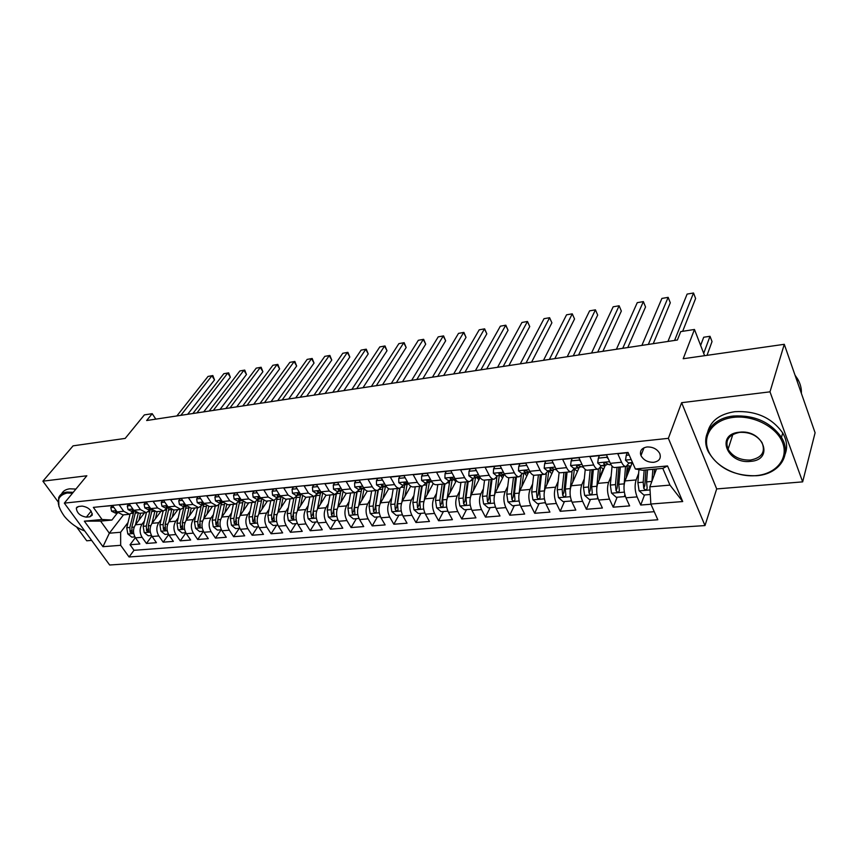 <?xml version="1.0" encoding="UTF-8"?>
<svg xmlns="http://www.w3.org/2000/svg" width="858" height="858" viewBox="0 0 858 858"><rect width="100%" height="100%" fill="white"/><g stroke="black" fill="none" stroke-linecap="round" stroke-linejoin="round"><path stroke-width="1.29" d="M647.039 446.964C641.537 448.026 639.51 450.911 640.969 455.598C643.543 460.167 647.779 462.408 653.678 462.312C659.298 461.261 661.325 458.322 659.748 453.507C657.099 449.002 652.863 446.814 647.039 446.964M802.659 481.864L815.1 432.775L784.276 344.305L769.991 391.838L681.627 402.692L668.361 438.331L704.986 525.568L716.687 488.931L802.659 481.864L769.991 391.838M668.361 438.331L64.329 503.142L109.663 565.004L704.986 525.568M76.609 527.005L86.744 540.787L91.624 540.39M64.329 503.142L86.851 475.772L42.9 481.177L57.99 501.694M42.9 481.177L73.069 445.849L125.182 438.406L144.369 414.897L152.209 413.674L146.654 420.527L677.391 340.015L680.726 331.606L694.465 329.472L683.193 358.741L784.276 344.305M628.142 452.67L617.771 453.732L621.578 462.237L610.349 463.341C611.743 466.291 613.266 467.685 614.929 467.535L625.911 466.484M610.349 463.341L606.52 454.89L589.854 456.606L593.725 464.982L582.786 466.055C584.201 468.961 585.767 470.334 587.473 470.184L598.165 469.154M582.786 466.055L578.893 457.722L562.666 459.395L566.591 467.653L555.93 468.704C557.368 471.557 558.966 472.919 560.714 472.758L571.117 471.761M555.93 468.704L551.984 460.489L536.164 462.108L540.143 470.259L529.751 471.278C531.209 474.099 532.829 475.429 534.631 475.268L544.766 474.292M529.751 471.278L525.75 463.181L510.328 464.768L514.36 472.79L504.225 473.788C505.705 476.576 507.357 477.885 509.191 477.724L519.058 476.769M504.225 473.788L500.171 465.808L485.135 467.353L489.21 475.268L479.332 476.244C480.823 478.989 482.507 480.276 484.373 480.115L493.994 479.182M479.332 476.244L475.235 468.361L460.564 469.873L464.682 477.681L455.04 478.635C456.553 481.338 458.258 482.614 460.156 482.443L469.541 481.542M455.04 478.635L450.9 470.86L436.583 472.329L440.744 480.04L431.338 480.973C432.861 483.644 434.588 484.888 436.518 484.716L445.667 483.837M431.338 480.973L427.155 473.294L413.181 474.731L417.385 482.346L408.194 483.247C409.727 485.885 411.475 487.119 413.438 486.936L422.372 486.078M408.194 483.247L403.979 475.675L390.336 477.08L394.573 484.588L385.596 485.467C387.14 488.073 388.91 489.285 390.905 489.114L399.614 488.277M385.596 485.467L381.349 478.003L368.018 479.365L372.286 486.786L363.524 487.644C365.079 490.218 366.87 491.409 368.886 491.226L377.391 490.411M363.524 487.644L359.245 480.266L346.224 481.606L350.514 488.921L341.956 489.768C343.522 492.31 345.334 493.489 347.372 493.307L355.673 492.503M341.956 489.768L337.644 482.486L324.925 483.794L329.247 491.023L320.871 491.849L326.34 495.323L334.448 494.551M320.871 491.849L316.538 484.652L304.107 485.928L308.451 493.071L300.268 493.876L305.78 497.308L313.696 496.546M300.268 493.876L295.913 486.765L283.751 488.02L288.127 495.066L280.116 495.86L285.682 499.238L293.404 498.498M280.116 495.86L275.74 488.835L263.856 490.057L268.243 497.029L260.414 497.801L266.012 501.136L273.563 500.407M260.414 497.801L256.016 490.862L244.391 492.052L248.799 498.938L241.141 499.699L246.772 502.992L254.15 502.273M241.141 499.699L236.722 492.846L225.343 494.015L229.772 500.815L222.276 501.555L227.938 504.804L235.156 504.107M222.276 501.555L217.846 494.776L206.703 495.924L211.143 502.649L203.807 503.367L209.502 506.574L216.559 505.898M203.807 503.367L199.367 496.675L188.47 497.79L192.921 504.44L185.736 505.147L191.452 508.311L198.359 507.646M185.736 505.147L181.274 498.53L170.603 499.624L175.064 506.199L168.039 506.896L173.777 510.017L180.534 509.362M168.039 506.896L163.567 500.353L153.121 501.426L157.593 507.925L150.697 508.601L156.467 511.679L163.084 511.046M150.697 508.601L146.225 502.134L135.982 503.185L140.465 509.609L133.719 510.274L139.511 513.32L145.978 512.698M133.719 510.274L129.236 503.871L119.208 504.901L123.691 511.261L129.494 514.285L133.837 511.304M144.466 512.837L135.446 524.785C132.861 529.011 132.872 533.365 135.489 537.848L139.843 543.983L130.041 544.744L135.35 537.644M144.423 521.02L142.042 524.195C139.457 528.442 139.479 532.807 142.096 537.312L146.439 543.468L151.845 536.121M146.439 543.468L156.435 542.685L152.091 536.497C149.485 531.96 149.464 527.563 152.027 523.305L154.783 511.604M177.842 509.631L168.951 521.793C166.398 526.093 166.431 530.534 169.037 535.113L173.37 541.377L163.17 542.17L168.683 534.555M195.034 507.968L186.218 520.238C183.687 524.581 183.73 529.075 186.336 533.697L190.658 540.025L180.244 540.84L185.864 532.947M212.58 506.284L203.839 518.661C201.34 523.048 201.383 527.573 203.989 532.26L208.29 538.663L197.672 539.489L203.4 531.284L199.592 531.563L195.57 528.303L202.209 527.745M230.491 504.558L221.836 517.052C219.358 521.482 219.412 526.051 222.007 530.791L226.298 537.258L215.455 538.105L221.16 529.794M248.777 502.799L240.208 515.401C237.763 519.873 237.827 524.495 240.412 529.279L244.691 535.832L233.612 536.69L239.264 528.303M267.449 500.997L258.977 513.727C256.553 518.232 256.628 522.908 259.202 527.745L263.47 534.373L252.155 535.253L257.743 526.78M286.518 499.163L278.142 512.011C275.75 516.559 275.836 521.289 278.41 526.179L282.657 532.872L271.096 533.773L276.619 525.225M306.006 497.286L297.737 510.253C295.377 514.854 295.474 519.626 298.026 524.581L302.252 531.349L290.444 532.271L295.903 523.637M325.922 495.356L317.76 508.462C315.433 513.105 315.54 517.932 318.082 522.94L322.286 529.794L310.221 530.737L315.605 522.018M346.332 493.296L338.224 506.628C335.939 511.314 336.057 516.194 338.588 521.267L342.771 528.206L330.427 529.161L335.735 520.366M367.267 491.076L359.159 504.751C356.907 509.491 357.046 514.425 359.566 519.551L363.717 526.576L351.094 527.552L356.327 518.672M388.717 488.717L380.566 502.831C378.357 507.614 378.507 512.612 381.006 517.803L385.135 524.914L372.222 525.911L377.37 516.934M410.703 486.186L402.466 500.868C400.311 505.705 400.471 510.757 402.96 516.012L407.046 523.208L393.843 524.227L398.895 515.165M433.258 483.494L424.892 498.863C422.769 503.753 422.94 508.848 425.418 514.178L429.472 521.46L415.958 522.511L420.913 513.352M456.37 480.609L447.833 496.803C445.763 501.748 445.956 506.906 448.402 512.301L452.423 519.68L438.588 520.752L443.447 511.497M480.094 477.52L471.332 494.701C469.315 499.688 469.519 504.912 471.943 510.371L475.933 517.846L461.765 518.951L466.505 509.609M503.989 475.075L495.398 492.546C493.425 497.586 493.65 502.874 496.063 508.408L500 515.98L485.489 517.106L490.122 507.657M528.517 472.436L520.045 490.336C518.146 495.441 518.382 500.782 520.763 506.392L524.656 514.06L509.791 515.218L514.296 505.673M553.646 469.734L545.313 488.073C543.468 493.232 543.725 498.648 546.085 504.322L549.924 512.097L534.695 513.277L539.071 503.635M579.064 467.707L571.214 485.757C569.433 490.969 569.712 496.45 572.039 502.198L575.825 510.081L560.21 511.293L564.446 501.544M605.319 465.175L597.779 483.376C596.063 488.642 596.364 494.197 598.659 500.032L602.391 508.022L586.379 509.266L590.465 499.41M599.377 477.938L603.12 468.929M632.271 462.537L625.021 480.93C623.38 486.261 623.702 491.881 625.965 497.801L629.633 505.898L613.202 507.175L617.138 497.211M626.683 473.048L629.311 466.42M621.578 462.237C622.962 465.197 624.474 466.602 626.115 466.462L629.129 462.848M593.725 464.982C595.13 467.9 596.675 469.283 598.369 469.133L601.49 465.551M566.591 467.653C568.017 470.527 569.605 471.889 571.331 471.739L574.549 468.189M540.143 470.259C541.591 473.09 543.2 474.431 544.98 474.27L548.294 470.752M514.36 472.79C515.83 475.589 517.471 476.909 519.283 476.748L522.683 473.262M489.21 475.268C490.701 478.024 492.374 479.322 494.219 479.161L497.704 475.707M464.682 477.681C466.184 480.405 467.878 481.681 469.766 481.52L473.337 478.088M474.217 476.372L474.613 475.6L474.399 476.683L476.737 477.756L478.196 477.134M440.744 480.04C442.267 482.732 443.983 483.987 445.903 483.815L449.538 480.416M417.385 482.346C418.919 484.995 420.656 486.229 422.608 486.057L426.308 482.689M394.573 484.588C396.117 487.205 397.876 488.427 399.86 488.245L403.625 484.909M372.286 486.786C373.841 489.371 375.622 490.572 377.638 490.39L381.456 487.076M350.514 488.921C352.091 491.473 353.882 492.664 355.92 492.481L359.802 489.199M329.247 491.023L334.695 494.519L338.631 491.269M308.451 493.071L313.953 496.525L317.943 493.296M288.127 495.066L293.661 498.477L297.705 495.27M268.243 497.029L273.82 500.386L277.906 497.211M248.799 498.938L254.418 502.252L258.537 499.109M229.772 500.815L235.424 504.086L239.575 500.965M211.143 502.649L216.827 505.877L221.021 502.777M192.921 504.44L198.627 507.625L202.853 504.558M175.064 506.199L180.802 509.341L185.06 506.295M157.593 507.925L163.352 511.025L167.642 508M140.465 509.609L146.257 512.666L150.568 509.673M86.368 517.149L89.908 516.806L92.246 515.165C91.699 510.156 88.342 507.142 82.153 506.102L78.614 506.477L76.33 508.054C76.823 513.041 80.159 516.076 86.368 517.149L91.162 511.121M656.499 468.961L649.849 486.829L669.959 485.102L662.794 468.371L642.578 470.27L635.36 468.994L628.035 452.445L93.35 507.378L102.07 519.498L111.905 520.045L117.439 512.912M635.36 468.994L667.535 465.948L682.711 501.555L650.857 504.032L657.818 519.776L129.065 556.971L120.667 545.313L102.949 546.685L84.341 521.171L102.07 519.498M638.642 473.38L636.11 479.944L625.021 480.93M611.132 476.158L608.59 482.411L597.779 483.376M584.309 478.85L581.756 484.813L571.214 485.757M558.15 481.445L555.598 487.151L545.313 488.073M532.636 483.966L530.083 489.435L520.045 490.336M507.732 486.4L505.18 491.666L495.398 492.546M483.44 488.77L480.888 493.843L471.332 494.701M459.716 491.076L457.164 495.967L447.833 496.803M436.54 493.318L433.998 498.048L424.892 498.863M413.91 495.506L411.379 500.075L402.466 500.868M391.795 497.629L389.264 502.048L380.566 502.831M370.184 499.688L367.664 503.989L359.159 504.751M349.056 501.716L346.546 505.877L338.224 506.628M328.389 503.678L325.89 507.732L317.76 508.462M308.183 505.598L305.695 509.545L297.737 510.253M288.406 507.475L285.929 511.314L278.142 512.011M269.058 509.298L266.591 513.041L258.977 513.727M250.118 511.089L247.662 514.736L240.208 515.401M231.585 512.837L229.14 516.398L221.836 517.052M213.428 514.543L210.993 518.018L203.839 518.661M195.645 516.216L193.222 519.616L186.218 520.238M178.228 517.857L175.815 521.171L168.951 521.793M160.982 511.25L152.027 523.305L158.751 522.704L161.154 519.455M130.041 544.744L134.009 550.3L654.246 511.7M636.11 479.944C634.512 485.296 634.834 490.948 637.086 496.889L640.733 505.04L650.943 504.247M613.202 507.175L609.491 499.142C607.207 493.275 606.906 487.698 608.59 482.411M586.379 509.266L582.603 501.34C580.287 495.559 580.008 490.047 581.756 484.813M560.21 511.293L556.392 503.474C554.043 497.769 553.775 492.331 555.598 487.151M534.695 513.277L530.812 505.566C528.442 499.935 528.196 494.562 530.083 489.435M509.791 515.218L505.866 507.604C503.474 502.048 503.238 496.739 505.18 491.666M485.489 517.106L481.52 509.588C479.096 504.107 478.893 498.863 480.888 493.843M461.765 518.951L457.754 511.529C455.308 506.113 455.115 500.933 457.164 495.967M438.588 520.752L434.545 513.427C432.078 508.075 431.896 502.949 433.998 498.048M415.958 522.511L411.872 515.283C409.395 509.995 409.223 504.933 411.379 500.075M393.843 524.227L389.725 517.084C387.226 511.872 387.076 506.864 389.264 502.048M372.222 525.911L368.082 518.854C365.572 513.706 365.433 508.751 367.664 503.989M351.094 527.552L346.922 520.581C344.401 515.486 344.272 510.585 346.546 505.877M330.427 529.161L326.233 522.275C323.691 517.245 323.584 512.398 325.89 507.732M310.221 530.737L305.995 523.927C303.453 518.951 303.346 514.156 305.695 509.545M290.444 532.271L286.207 525.546C283.644 520.624 283.548 515.883 285.929 511.314M271.096 533.773L266.838 527.123C264.264 522.265 264.178 517.567 266.591 513.041M252.155 535.253L247.876 528.678C245.302 523.863 245.227 519.219 247.662 514.736M233.612 536.69L229.322 530.19C226.737 525.439 226.673 520.838 229.14 516.398M215.455 538.105L211.143 531.67C208.558 526.973 208.505 522.425 210.993 518.018M197.672 539.489L193.35 533.129C190.755 528.474 190.712 523.97 193.222 519.616M180.244 540.84L175.911 534.545C173.305 529.954 173.273 525.493 175.815 521.171M163.17 542.17L158.837 535.95C156.22 531.392 156.199 526.984 158.751 522.704M102.638 506.424L112.58 505.587L117.074 511.915L122.887 514.918L129.226 514.307M111.905 520.045L100.6 521.106L109.341 533.215L120.635 532.25L120.667 545.313M123.466 514.864L109.341 533.215L102.949 546.685M128.024 522.554L120.635 532.25M704.6 355.684L694.465 329.472M155.813 419.133L152.209 413.674M134.009 550.3L129.065 556.971M640.733 505.04L644.508 494.959M650.857 504.032L649.849 486.829M100.6 521.106L84.341 521.171M667.535 465.948L662.794 468.371M682.711 501.555L669.959 485.102M681.627 402.692L716.687 488.931M113.814 507.314L110.8 507.614L111.615 511.218L115.412 513.105L117.857 512.87M187.666 414.307L214.521 379.901L211.947 375.75L180.845 415.336M208.033 376.426L212.838 375.557L208.033 376.426L176.877 415.937M116.538 511.154L115.433 511.368L115.776 512.001L117.814 512.816M212.838 375.557L214.521 379.901M112.377 505.609L110.8 507.614M138.878 520.248L140.583 513.213M142.042 524.195L135.446 524.785L138.224 513.309M134.888 536.894L131.8 537.14L127.799 533.933L126.759 527.756L130.062 514.178M133.88 511.304L129.848 527.477L130.137 532.217L132.196 532.957L131.81 527.305L135.5 512.151M72.533 493.178L67.063 493.007C56.317 495.87 55.448 503.667 64.457 516.43C70.045 523.08 76.812 527.938 84.749 531.016M58.912 506.552L58.655 497.683C59.985 494.487 62.784 492.61 67.063 492.063L73.23 492.331M61.519 494.026C62.934 491.076 65.68 489.339 69.755 488.813L75.912 489.071M733.536 417.353C713.352 419.573 701.93 435.328 708.268 450.568C714.328 465.851 736.293 477.423 755.962 475.643C775.707 474.099 788.684 459.051 782.764 443.125C777.134 427.177 753.624 414.897 733.536 417.353M756.402 475.74C734.191 476.158 718.178 468.178 708.365 451.812C700.085 435.832 711.808 418.146 733.44 416.023C754.514 414.929 770.527 422.061 781.477 437.408C792.524 454.965 779.064 474.345 756.402 475.74M739.253 432.239C763.255 429.011 774.72 460.006 750.471 461.379C727.176 464.35 715.143 434.234 739.253 432.239M750.375 460.07C761.829 457.85 765.711 452.027 762.022 442.61C757.088 435.36 749.656 431.939 739.725 432.368C728.678 434.652 724.795 440.283 728.077 449.281C732.775 456.746 740.207 460.349 750.375 460.07M707.721 431.842C710.799 420.699 719.841 413.985 734.856 411.679C755.866 410.564 771.814 417.664 782.721 432.979C786.904 440.272 787.708 447.329 785.134 454.139M728.399 448.273L726.94 446.096M795.044 375.203L797.768 379.204C800.417 383.858 801.619 388.577 801.372 393.361M130.459 505.619L127.274 505.941L128.056 509.588L131.832 511.497L134.502 511.239M203.711 411.872L230.352 377.22L227.788 373.037L196.932 412.902M223.799 373.723L228.636 372.844L223.799 373.723L192.878 413.513M133.226 509.577L131.939 509.749L132.282 510.381L134.47 511.218M228.636 372.844L230.352 377.22M128.839 503.914L127.274 505.941M147.447 503.893L144.09 504.236L144.83 507.925L148.595 509.866L151.48 509.577M220.066 409.384L246.471 374.496L243.908 370.259L213.331 410.414M239.854 370.956L244.734 370.077L239.854 370.956L209.202 411.036M150.268 507.979L148.777 508.097L149.11 508.719L151.469 509.566M244.734 370.077L246.471 374.496M145.646 502.187L144.09 504.236M164.79 502.134L161.25 502.498L161.947 506.22L165.701 508.183L168.811 507.882L166.302 507.024L165.969 506.413L167.675 506.359M236.733 406.864L262.891 371.718L260.339 367.439L230.041 407.872M256.21 368.146L261.122 367.256L256.21 368.146L225.836 408.515M261.122 367.256L262.891 371.718M162.795 500.429L161.25 502.498M182.497 500.343L178.764 500.718L179.429 504.493L183.162 506.477L186.336 506.166M253.721 404.279L279.622 368.886L277.08 364.564L247.072 405.287M272.865 365.283L277.82 364.382L272.865 365.283L242.782 405.941M185.457 504.74L183.515 504.697L183.837 505.298L186.508 506.156M277.82 364.382L279.622 368.886M180.298 498.637L178.764 500.718M155.405 518.758L157.1 511.625M151.501 535.521L148.241 535.789L144.208 532.539L143.168 526.308L146.418 512.644M150.118 510.263L146.321 526.029L146.611 530.812L148.713 531.531L148.316 525.847L152.081 510.167M172.276 517.245L173.949 509.995M168.908 521.836L171.686 509.813M168.447 534.126L165.015 534.405L160.95 531.134L159.899 524.828L163.117 511.046M166.699 509.191L163.117 524.549L163.417 529.375L165.562 530.083L165.154 524.367L169.005 508.097M189.479 515.701L191.141 508.344M186.143 520.345L188.932 507.947L185.65 508.247L186.218 506.177M185.736 532.7L182.132 533L178.035 529.686L176.973 523.326L180.148 509.405M183.687 507.947L180.266 523.037L180.577 527.906L182.754 528.603L182.346 522.844L185.65 508.247M207.046 514.124L208.708 506.606M203.732 518.811L206.553 505.984M195.57 528.303L194.401 521.782L197.533 507.732M201.051 506.595L197.758 521.492L198.08 526.415L200.3 527.102L199.882 521.299L203.7 504.472M200.579 498.509L196.654 498.906L197.265 502.713L200.987 504.74L204.236 504.418M271.042 401.651L296.664 366.001L294.144 361.626L264.446 402.659M289.843 362.366L294.841 361.454L289.843 362.366L260.071 403.324M203.625 503.099L201.437 502.949L201.748 503.539L204.569 504.375M294.841 361.454L296.664 366.001M198.177 496.803L196.654 498.906M224.968 512.526L226.641 504.772M221.696 517.256L224.56 503.925M221.407 529.772L217.428 530.094L213.267 526.715L212.194 520.216L215.272 506.016M218.811 505.137L215.615 519.916L215.948 524.892L218.211 525.557L217.793 519.723L221.546 502.724M215.948 524.892L217.6 521.342M219.047 496.632L214.918 497.05L215.487 500.911L219.187 502.96L222.512 502.627M288.706 398.981L314.039 363.063L311.529 358.644L282.164 399.967M307.153 359.395L312.183 358.483L307.153 359.395L277.702 400.643M222.233 501.49L219.734 501.158L220.045 501.737L223.016 502.552M312.183 358.483L314.039 363.063M216.431 494.927L214.918 497.05M243.275 510.885L244.97 502.842M240.036 515.669L242.953 501.758M239.811 528.26L235.628 528.603L231.446 525.182L230.362 518.607L233.387 504.279M236.947 503.603L233.859 518.307L234.191 523.337L236.508 523.981L236.068 518.103L239.768 500.943M234.191 523.337L235.811 520.945L235.907 519.294M237.923 494.712L233.58 495.152L234.105 499.066L237.784 501.136L241.184 500.804M306.724 396.246L331.756 360.07L329.247 355.598L300.246 397.222M324.785 356.36L329.869 355.437L324.785 356.36L295.688 397.919M241.248 499.871L238.427 499.335L238.728 499.892L241.859 500.675M329.869 355.437L331.756 360.07M235.081 493.007L233.58 495.152M261.969 509.223L263.717 500.804M258.762 514.06L261.754 499.474M258.612 526.705L254.215 527.069L250 523.616L248.917 516.977L251.887 502.498M255.48 501.973L252.488 516.655L252.831 521.739L255.191 522.361L254.74 516.462L258.269 499.495M252.831 521.739L254.429 519.337L254.644 517.042M257.218 492.76L252.66 493.221L253.131 497.179L256.778 499.281L260.264 498.938M325.107 393.457L349.807 357.014L347.318 352.488L318.683 394.433M342.771 353.271L347.887 352.338L342.771 353.271L314.039 395.13M260.671 498.176L257.818 498.015L261.1 498.755M347.887 352.338L349.807 357.014M254.129 491.055L252.66 493.221M281.07 507.518L282.872 498.637M277.895 512.419L280.995 497.061M277.82 525.128L273.198 525.504L268.962 522.007L267.868 515.304L270.785 500.675M274.431 500.257L271.514 514.982L271.868 520.12L274.281 520.709L273.82 514.779L277.08 498.401M271.868 520.12L273.455 517.685L276.834 499.506M276.941 490.755L272.147 491.237L272.565 495.248L276.19 497.383L279.762 497.029M343.865 390.615L368.221 353.893L365.744 349.324L337.505 391.57M361.111 350.118L366.269 349.185L361.111 350.118L332.765 392.288M280.491 496.417L277.338 496.096L280.759 496.771M366.269 349.185L368.221 353.893M273.605 489.06L272.147 491.237M300.579 505.791L302.477 496.353M297.436 510.746L300.579 494.862M297.447 523.519L292.599 523.916L288.32 520.377L287.226 513.588L290.079 498.82M293.801 498.455L290.948 513.266L291.312 518.457L293.779 519.026L293.318 513.052L296.385 497.05M291.312 518.457L292.878 516.001L296.353 497.082M297.104 488.706L292.074 489.221L292.439 493.275L296.042 495.441L299.689 495.077M363.009 387.709L387.001 350.718L384.545 346.096L356.714 388.663M379.804 346.911L385.017 345.956L379.804 346.911L351.877 389.393M300.74 494.583L299.71 493.886L297.286 494.122L300.858 494.744M385.017 345.956L387.001 350.718M293.511 487.012L292.074 489.221M320.517 504.021L322.533 493.918M317.417 509.051L320.474 493.028M317.503 521.868L312.43 522.286L308.119 518.704L307.014 511.851L309.802 496.921M313.599 496.557L310.821 511.507L311.197 516.763C312.226 518.168 313.063 518.339 313.706 517.299L313.234 511.293L316.152 495.527M311.197 516.763L312.741 514.285L315.991 495.656M317.728 486.615L312.441 487.151L312.752 491.259L316.323 493.447L320.066 493.082M382.55 384.738L406.166 347.479L403.721 342.792L376.33 385.682M398.884 343.629L404.139 342.674L398.884 343.629L371.385 386.432M321.428 492.674L317.406 491.623L320.227 493.071L321.396 492.664M404.139 342.674L406.166 347.479M313.867 484.931L312.441 487.151M340.905 502.22L343.082 491.334M337.848 507.325L340.83 491.055M338.009 520.173L332.69 520.613L328.346 516.999L327.241 510.06L329.965 494.98M333.848 494.605L331.134 509.716L331.51 515.025L333.043 512.526L336.132 494.047M331.51 515.025C332.582 516.462 333.44 516.634 334.084 515.529L333.601 509.502L336.39 493.886M338.824 484.48L333.279 485.038L333.526 489.199L337.076 491.419L340.905 491.044M402.499 381.713L425.707 344.165L423.284 339.436L396.364 382.647M418.35 340.283L423.648 339.318L418.35 340.283L391.312 383.408M342.567 490.701L338.277 489.596L341.066 491.033L342.267 490.604M423.648 339.318L425.707 344.165M334.684 482.786L333.279 485.038M361.744 500.386L364.124 488.652M358.73 505.566L361.658 489.017M358.987 518.447L353.41 518.908L349.034 515.25L347.919 508.236L350.568 492.996M354.536 492.61L351.898 507.882L352.295 513.256L353.796 510.724L356.746 492.267M352.295 513.256C353.389 514.725 354.268 514.875 354.912 513.717L354.418 507.668L357.1 492.117M360.414 482.282L354.601 482.872L354.783 487.087L358.29 489.35L362.215 488.963M422.865 378.625L445.667 340.787L443.254 336.004L416.816 379.547M438.224 336.872L443.565 335.896L438.224 336.872L411.658 380.33M364.189 488.663L359.631 487.516L362.387 488.942L363.62 488.492M443.565 335.896L445.667 340.787M355.984 480.609L354.601 482.872M383.054 498.519L385.478 486.336L384.191 486.808L381.478 485.403L386.293 486.561M380.083 503.796L382.947 486.936M380.437 516.688L374.603 517.17L370.195 513.459L369.069 506.37L371.643 490.969M375.707 490.572L373.133 506.016L373.541 511.443L375.021 508.891L377.863 490.347M373.541 511.443C374.678 512.945 375.568 513.084 376.222 511.872L375.718 505.78L378.292 490.24M382.507 480.04L376.415 480.662L376.533 484.931L380.008 487.215L384.03 486.829M443.683 375.472L466.023 337.344L463.631 332.496L437.719 376.372M458.504 333.387L463.888 332.4L458.504 333.387L432.453 377.177M463.888 332.4L466.023 337.344M377.777 478.367L376.415 480.662M404.869 496.61L407.132 484.448M401.941 501.994L404.74 484.802M402.391 514.875L396.267 515.379L391.838 511.636L390.701 504.461L393.2 488.888M397.351 488.492L394.862 504.096L395.281 509.588L396.728 507.014L399.474 488.288M395.281 509.588C396.46 511.121 397.372 511.25 398.015 509.974L397.501 503.861L399.978 488.234M405.126 477.745L398.756 478.389L398.798 482.722L402.23 485.049L406.349 484.641M464.939 372.243L486.818 333.826L484.448 328.925L459.073 373.133M479.204 329.826L484.631 328.839L479.204 329.826L453.689 373.949M408.912 484.384L406.789 483.344C405.287 482.25 404.311 482.207 403.839 483.226L406.51 484.631L407.829 484.116M484.631 328.839L486.818 333.826M400.075 476.083L398.756 478.389M427.177 494.658L429.343 482.389M424.292 500.171L427.027 482.625M424.849 513.03L418.447 513.556L413.974 509.77L412.837 502.509L415.251 486.765M427.134 480.287L426.737 481.006C427.198 479.933 428.196 479.954 429.74 481.081L432.057 482.132L433.129 483.719M419.498 486.357L417.095 502.134L417.524 507.689L418.951 505.083L421.6 486.154M417.524 507.689C418.747 509.266 419.68 509.373 420.323 508.022L419.798 501.898L422.19 486.1M428.292 475.396L421.61 476.072L421.589 480.459L424.978 482.818L429.204 482.411M486.679 368.951L508.054 330.233L505.705 325.268L480.898 369.819M500.353 326.19L505.823 325.193L500.353 326.19L475.396 370.656M426.748 481.006L429.365 482.389L430.727 481.842M505.823 325.193L508.054 330.233M422.919 473.734L421.61 476.072M450.01 492.674L452.123 480.169M447.179 498.348L449.839 480.383M447.844 511.143L441.141 511.69L436.636 507.85L435.489 500.514L437.816 484.588M454.107 479.547L455.716 481.864M442.17 484.169L439.854 500.128L440.293 505.737L441.688 503.11L444.24 483.976M440.293 505.737C441.559 507.357 442.514 507.453 443.157 506.027L442.621 499.882L444.927 483.912M452.027 472.983L445.034 473.691L444.927 478.142L448.284 480.544L452.616 480.115M508.891 365.583L529.74 326.566L527.413 321.536L503.217 366.441M521.943 322.479L527.466 321.471L521.943 322.479L497.586 367.288M455.748 479.815L453.239 478.764C451.651 477.616 450.632 477.606 450.193 478.732L452.767 480.105L454.172 479.515M527.466 321.471L529.74 326.566M446.31 471.332L445.034 473.691M473.391 490.647L475.439 477.885M470.613 496.525L473.112 478.517M471.396 509.202L464.382 509.781L459.845 505.898L458.687 498.466L460.928 482.368M477.123 477.659L478.85 479.954M465.379 481.939L463.148 498.069L463.61 503.753L464.972 501.093L467.406 481.746M463.61 503.753C464.918 505.405 465.894 505.48 466.527 503.989L465.991 497.822L468.2 481.67M476.372 470.549L469.026 471.256L468.833 475.772L472.147 478.206L476.587 477.767M531.595 362.13L551.898 322.812L549.603 317.728L526.04 362.977M544.004 318.683L549.603 317.728L544.004 318.683L520.28 363.846M480.03 477.434L477.316 476.394C475.675 475.214 474.646 475.214 474.227 476.404M549.581 317.674L551.898 322.812M470.27 468.876L469.026 471.256M497.34 488.588L499.324 475.546M494.605 494.723L496.836 477.295M495.474 507.132L488.181 507.818L483.601 503.893L482.432 496.364L484.577 480.094M500.514 475.429L502.552 477.981M489.135 479.654L487.012 495.967L487.483 501.716L488.813 499.034L491.13 479.461M487.483 501.716C488.846 503.41 489.832 503.464 490.465 501.887L489.918 495.709L492.031 479.375M501.437 468.296L493.607 468.768L493.339 473.23L496.589 475.815L501.158 475.364M554.826 358.612L574.538 318.983L572.265 313.835L549.377 359.438M566.559 314.811L572.265 313.835L566.559 314.811L543.489 360.328M504.922 475L501.994 473.97C500.3 472.758 499.249 472.779 498.841 474.013L501.308 475.353L502.809 474.678M494.819 466.355L493.607 468.768M521.868 486.486L523.777 473.155M519.165 493.018L521.256 475.632M520.12 504.912L512.548 505.812L507.936 501.833L506.767 494.219L508.805 477.745M524.42 473.09L526.866 475.933M519.98 505.201L520.023 504.665M513.481 477.305L511.454 493.8L511.936 499.624L513.234 496.911L515.433 477.123M511.936 499.624C513.352 501.362 514.371 501.404 514.982 499.742L514.435 493.543L516.441 477.027M527.144 465.991L526.49 465.433L518.811 466.205L518.447 470.849L521.653 473.359L526.329 472.908M578.582 355.008L597.683 315.068L595.441 309.845L573.262 355.813M589.607 310.853L595.441 309.845L589.607 310.853L567.235 356.724M530.437 472.501L527.284 471.471C525.536 470.238 524.474 470.27 524.088 471.568L526.48 472.887L528.035 472.168M519.98 463.77L518.811 466.205M544.347 491.419L546.321 473.691M547.007 484.352L548.83 470.699M545.366 502.616L537.526 503.764L532.882 499.731L531.703 492.02L533.644 475.225M548.905 470.699L551.823 473.766M545.13 503.131L545.227 502.22M538.416 474.903L536.507 491.591L537.001 497.49L538.256 494.744L540.326 474.721M537.001 497.49C538.47 499.259 539.51 499.281 540.111 497.543L539.553 491.323L541.452 474.613M553.496 463.631L552.531 462.784L544.648 463.588L544.197 468.296L547.34 470.849L552.144 470.377M602.884 351.319L621.342 311.068L619.133 305.78L597.704 352.102M613.159 306.799L619.133 305.78L613.159 306.799L591.537 353.046M556.606 469.948L553.228 468.918C551.415 467.664 550.332 467.707 549.967 469.069L552.295 470.366L553.903 469.583M552.531 462.784L552.799 462.194M545.795 461.121L544.648 463.588M570.195 489.8L572.039 471.525M572.769 482.175L574.463 468.393M571.256 500.246L570.924 501.018L563.116 501.651L558.44 497.565L557.25 489.768L559.116 472.479M574.334 468.929L577.455 471.407M570.924 501.018L571.074 499.699M578.818 467.771L574.452 468.425M563.974 472.447L562.172 489.328L562.687 495.291L563.899 492.524L565.84 472.265M562.687 495.291C564.221 497.114 565.283 497.104 565.872 495.281L565.304 489.049L567.084 472.147M580.523 461.207L579.236 460.07L571.149 460.896L570.602 465.669L573.68 468.275L578.624 467.792M627.766 347.544L645.538 306.971L643.371 301.608L622.726 348.316M637.258 302.659L643.371 301.608L637.258 302.659L616.409 349.27M583.451 467.32L579.826 466.302C577.96 465.015 576.855 465.079 576.512 466.495L578.764 467.771L580.437 466.934M579.236 460.07L579.6 459.245M572.254 458.408L571.149 460.896M596.728 488.148L598.434 469.122M599.184 479.965L600.418 467.685M597.801 497.779L597.361 498.841L589.36 499.495L584.641 495.356L583.451 487.451L585.242 469.455M600.621 467.385L603.796 468.865M597.361 498.841L597.597 497.125M604.997 465.969L601.394 465.787M590.175 469.927L588.502 487.012L589.028 493.05L590.197 490.25L591.999 469.744M589.028 493.05C590.626 494.905 591.709 494.884 592.277 492.964L591.709 486.722L593.361 469.616M608.258 458.719L606.649 457.293L598.348 458.14L597.694 462.988L600.707 465.626L605.791 465.133M653.238 343.683L670.291 302.777L668.157 297.351L648.337 344.423M661.904 298.423L668.157 297.351L661.904 298.423L641.881 345.409M611.003 464.618L609.234 464.789L607.121 463.61C605.19 462.301 604.064 462.376 603.753 463.856L605.93 465.122L607.668 464.199M606.649 457.293L607.11 456.188M599.41 455.619L598.348 458.14M623.991 486.475L625.514 466.516M626.286 477.724L627.327 465.883M625.021 495.216L624.485 496.61L616.269 497.286L611.518 493.082L610.317 485.081L612.054 466.109M627.595 465.637L630.802 466.269M624.485 496.61L624.817 494.476M631.724 463.899L631.198 462.88L629.032 463.084M617.041 467.331L615.497 484.62L616.044 490.744L617.17 487.912L618.822 467.17M616.044 490.744C617.706 492.642 618.811 492.589 619.358 490.583L618.79 484.33L620.313 467.02M629.171 455.008L626.265 455.298L625.503 460.22L628.453 462.912L632.496 462.516M682.657 331.306L695.613 298.498L693.521 292.996L674.581 340.444M687.119 294.09L693.521 292.996L687.119 294.09L667.964 341.452M641.999 452.96L640.497 454.054M631.617 460.542L632.099 461.615M627.284 452.756L626.265 455.298M654.086 475.439L654.579 469.144M651.951 481.177L652.874 469.305M650.3 494.487L643.886 495.012L639.092 490.755L637.88 482.646L638.953 469.626M707.013 355.341L712.033 341.581L710.016 336.282L703.699 337.237L700.632 345.431M644.176 470.12L643.2 482.175L643.757 488.374C645.495 490.326 646.621 490.24 647.146 488.138L646.578 481.885L647.533 469.809M643.757 488.374L644.841 485.51L645.892 469.959M703.71 353.378L710.016 336.282L703.699 337.237M142.096 537.312L135.489 537.848M637.086 496.889L625.965 497.801M609.491 499.142L598.659 500.032M582.603 501.34L572.039 502.198M556.392 503.474L546.085 504.322M530.812 505.566L520.763 506.392M505.866 507.604L496.063 508.408M481.52 509.588L471.943 510.371M457.754 511.529L448.402 512.301M434.545 513.427L425.418 514.178M411.872 515.283L402.96 516.012M389.725 517.084L381.006 517.803M368.082 518.854L359.566 519.551M346.922 520.581L338.588 521.267M326.233 522.275L318.082 522.94M305.995 523.927L298.026 524.581M286.207 525.546L278.41 526.179M266.838 527.123L259.202 527.745M247.876 528.678L240.412 529.279M229.322 530.19L222.007 530.791M211.143 531.67L203.989 532.26M193.35 533.129L186.336 533.697M175.911 534.545L169.037 535.113M158.837 535.95L152.091 536.497M123.691 511.261L117.074 511.915M92.321 513.76L89.908 516.806M116.195 510.671L111.594 511.132M116.463 511.132L115.776 512.001M127.896 534.008L133.709 533.515M135.242 513.116L136.915 512.955M131.714 513.459L133.29 513.309M131.81 527.305L134.202 527.102M126.759 527.756L129.848 527.477M131.649 530.212L130.137 532.217M132.84 509.019L128.035 509.491M132.958 509.48L132.282 510.381M149.818 507.335L144.809 507.829M149.807 507.807L149.11 508.719M167.16 505.609L161.926 506.134M166.988 506.091L166.302 507.024M184.856 503.85L179.408 504.397M184.534 504.343L183.837 505.298M144.305 532.625L150.322 532.121M151.705 511.529L153.882 511.314M148.466 511.84L149.71 511.722M148.316 525.847L150.793 525.632M143.168 526.308L146.321 526.029M148.155 528.732L146.611 530.812M161.047 531.209L167.267 530.684M168.511 509.899L171.214 509.641M165.551 510.188L166.473 510.102M165.154 524.367L167.728 524.141M159.899 524.828L163.117 524.549M164.993 527.22L163.417 529.375M178.132 529.772L184.556 529.225M182.99 508.504L183.569 508.44M182.346 522.844L185.006 522.619M176.973 523.326L180.266 523.037M182.186 525.664L180.577 527.906M203.132 506.552L206.499 506.231M199.882 521.299L202.638 521.053M194.401 521.782L197.758 521.492M199.721 524.088L198.08 526.415M202.938 502.059L197.254 502.627M202.445 502.563L201.748 503.539M213.374 526.801L220.227 526.222M220.989 504.826L224.431 504.493M217.793 519.723L220.645 519.465M212.194 520.216L215.615 519.916M221.407 500.225L215.476 500.815M220.742 500.74L220.045 501.737M231.542 525.268L238.631 524.667M239.221 503.067L242.728 502.724M236.068 518.103L239.028 517.846M230.362 518.607L233.859 518.307M240.272 498.348L234.095 498.97M239.425 498.884L238.728 499.892M250.107 523.702L257.432 523.08M257.84 501.265L261.422 500.922M254.74 516.462L257.808 516.184M248.917 516.977L252.488 516.655M259.556 496.439L253.11 497.072M258.515 496.986L257.818 498.015M269.058 522.104L276.641 521.46M276.855 499.431L280.512 499.077M273.82 514.779L276.995 514.5M267.868 515.304L271.514 514.982M279.258 494.476L272.554 495.152M278.035 495.045L277.338 496.096M288.427 520.463L296.267 519.809M296.278 497.554L300.021 497.19M293.318 513.052L296.6 512.762M287.226 513.588L290.948 513.266M299.41 492.481L292.428 493.178M297.973 493.05L297.286 494.122M308.226 518.79L316.323 518.114M316.13 495.634L319.959 495.259M313.234 511.293L316.645 510.993M307.014 511.851L310.821 511.507M320.023 490.433L312.741 491.162M318.372 491.023L317.674 492.117M328.464 517.084L336.84 516.377M336.733 493.64L340.336 493.296M333.601 509.502L337.13 509.191M327.241 510.06L331.134 509.716M341.109 488.341L333.526 489.092M339.221 488.953L338.535 490.068M349.142 515.347L357.807 514.607M357.925 491.591L361.164 491.28M354.418 507.668L358.086 507.335M347.919 508.236L351.898 507.882M362.677 486.196L354.783 486.979M360.553 486.829L359.877 487.966M370.302 513.556L379.268 512.805M379.611 489.5L382.475 489.221M375.718 505.78L379.515 505.448M369.069 506.37L373.133 506.016M384.759 484.009L376.533 484.824M382.389 484.663L381.713 485.81M391.945 511.733L401.222 510.95M401.812 487.355L404.279 487.108M397.501 503.861L401.437 503.517M390.701 504.461L394.862 504.096M407.368 481.767L398.798 482.614M404.729 482.453L404.064 483.612M414.092 509.866L423.68 509.051M424.528 485.156L426.576 484.952M419.798 501.898L423.873 501.533M412.837 502.509L417.095 502.134M430.512 479.461L421.589 480.351M427.606 480.18L426.952 481.359M436.754 507.947L446.686 507.11M455.888 480.008L454.45 480.148M447.801 482.904L449.41 482.754M442.621 499.882L446.846 499.506M435.489 500.514L439.854 500.128M454.225 477.112L444.927 478.035M451.018 477.863L450.386 479.043M459.952 505.995L470.238 505.126M480.019 477.649L477.262 477.917M471.621 480.598L472.779 480.491M465.991 497.822L470.366 497.436M458.687 498.466L463.148 498.069M478.528 474.699L468.843 475.654M475.021 475.482L474.399 476.683M483.719 503.989L494.358 503.088M503.871 475.321L500.622 475.632M496.042 478.238L496.718 478.174M489.918 495.709L494.465 495.302M482.432 496.364L487.012 495.967M503.431 472.222L493.339 473.23M499.603 473.048L499.002 474.26M508.054 501.93L519.079 501.008M528.292 472.93L524.528 473.294M514.435 493.543L519.144 493.125M506.767 494.219L511.454 493.8M528.968 469.691L518.457 470.731M524.796 470.559L524.217 471.771M533 499.828L544.412 498.863M553.303 470.484L549.013 470.903M539.553 491.323L544.39 490.894M531.703 492.02L536.507 491.591M555.158 467.084L544.208 468.178M550.632 468.007L550.075 469.229M558.558 497.672L570.377 496.675M565.304 489.049L570.27 488.62M557.25 489.768L562.172 489.328M582.024 464.425L570.613 465.551M577.134 465.401L576.597 466.613M584.759 495.463L597.007 494.423M591.709 486.722L596.803 486.272M583.451 487.451L588.502 487.012M609.598 461.679L597.715 462.859M604.311 462.73L603.807 463.942M611.647 493.189L624.334 492.127M611.958 467.042L612.944 466.945M618.79 484.33L624.013 483.869M610.317 485.081L615.497 484.62M631.177 459.545L625.525 460.103M640.454 453.732L641.14 453.657M639.221 490.862L650.032 489.95M646.578 481.885L651.865 481.413M637.88 482.646L643.2 482.175M644.026 447.758L640.969 455.598M77.263 506.896L76.33 508.054M782.721 432.979L781.477 437.408M728.077 449.281L732.839 434.427M797.768 379.204L797.179 381.327M338.61 489.06L338.277 489.596M359.974 486.947L359.631 487.516M381.842 484.781L381.478 485.403M404.225 482.561L403.839 483.226M450.6 477.97L450.193 478.732M499.27 473.155L498.841 474.013M524.528 470.656L524.088 471.568M550.407 468.093L549.967 469.069M576.962 465.465L576.512 466.495M604.204 462.773L603.753 463.856"/></g></svg>
